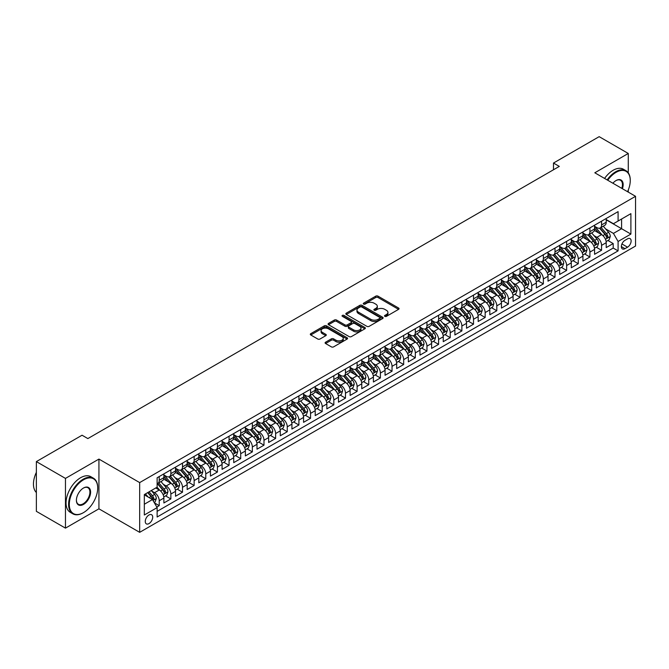 <?xml version="1.0" encoding="UTF-8"?>
<svg xmlns="http://www.w3.org/2000/svg" width="669" height="669" viewBox="0 0 669 669"><rect width="100%" height="100%" fill="white"/><g stroke="black" fill="none" stroke-linecap="round" stroke-linejoin="round"><path stroke-width="1" d="M384.851 316.353A1.129 0.652 0 0 0 386.448 316.353L398.59 309.346A1.614 0.937 0 0 0 399.059 308.685A1.614 0.937 0 0 0 398.59 308.033L378.018 296.158A1.614 0.937 0 0 0 375.735 296.158L363.593 303.166A1.129 0.652 0 0 0 363.267 303.626A1.129 0.652 0 0 0 363.593 304.086A1.129 0.652 0 0 0 365.199 304.086L366.771 303.182A5.168 2.985 0 0 1 374.08 303.182L375.794 304.169A5.168 2.985 0 0 1 377.308 306.277A5.168 2.985 0 0 1 375.794 308.392L374.222 309.295A1.129 0.652 0 0 0 373.887 309.764A1.129 0.652 0 0 0 374.222 310.224A1.129 0.652 0 0 0 375.819 310.224L377.391 309.312A5.168 2.985 0 0 1 384.708 309.312L386.423 310.307A5.168 2.985 0 0 1 387.936 312.415A5.168 2.985 0 0 1 386.423 314.53L384.851 315.433A1.129 0.652 0 0 0 384.516 315.893A1.129 0.652 0 0 0 384.851 316.353L384.851 315.433M148.978 523.601A5.268 3.044 120 0 0 152.423 518.96A5.268 3.044 120 0 0 151.612 514.737A5.268 3.044 120 0 0 148.978 514.996A5.268 3.044 120 0 0 145.541 519.637A5.268 3.044 120 0 0 146.344 523.86A5.268 3.044 120 0 0 148.978 523.601M325.577 342.202A1.614 0.937 0 0 0 325.101 342.863A1.614 0.937 0 0 0 325.577 343.515L331.347 346.851A1.614 0.937 0 0 0 333.63 346.851L347.111 339.066A1.614 0.937 0 0 0 347.587 338.405A1.614 0.937 0 0 0 347.111 337.745L326.547 325.87A1.614 0.937 0 0 0 324.264 325.87L310.784 333.655A1.614 0.937 0 0 0 310.307 334.316A1.614 0.937 0 0 0 310.784 334.977L317.75 338.999A1.614 0.937 0 0 0 320.033 338.999L325.803 335.671A1.614 0.937 0 0 0 326.28 335.01A1.614 0.937 0 0 0 325.803 334.349L322.349 332.351A4.323 2.492 0 0 1 321.087 330.586A4.323 2.492 0 0 1 323.754 328.287A4.323 2.492 0 0 1 328.462 328.822L342.001 336.641A4.323 2.492 0 0 1 343.264 338.405A4.323 2.492 0 0 1 340.596 340.713A4.323 2.492 0 0 1 335.888 340.17L333.63 338.865A1.614 0.937 0 0 0 331.347 338.865L325.577 342.202L325.577 343.515L331.347 340.212L331.347 338.865M98.928 459.085L65.462 478.402L36.36 461.602L36.36 511.333L65.462 528.134L98.928 508.816L139.67 532.34L139.67 482.6L98.928 459.085L98.928 508.816M628.275 172.828L628.275 153.469L594.808 172.786L635.55 196.31L139.67 482.6M628.275 153.469L599.173 136.66L553.489 163.044L553.489 169.759M36.36 461.602L82.053 435.226L87.865 438.58L559.309 166.405L553.489 163.044M366.88 326.338A1.614 0.937 0 0 0 369.163 326.338L382.651 318.553A1.614 0.937 0 0 0 383.12 317.892A1.614 0.937 0 0 0 382.651 317.231L362.08 305.357A1.614 0.937 0 0 0 359.797 305.357L346.316 313.142A1.614 0.937 0 0 0 345.84 313.803A1.614 0.937 0 0 0 346.316 314.463L366.88 326.338M342.821 316.604A1.129 0.652 0 0 1 343.975 316.763L343.975 315.417L364.881 327.492A1.614 0.937 0 0 1 365.358 328.144A1.614 0.937 0 0 1 364.881 328.805L351.401 336.591A1.614 0.937 0 0 1 349.118 336.591L328.546 324.716L334.316 321.413L334.316 320.066L328.546 323.403A1.614 0.937 0 0 0 328.078 324.055A1.614 0.937 0 0 0 328.546 324.716L328.546 323.403M334.316 321.413A1.614 0.937 0 0 1 336.599 321.413L336.599 320.066A1.614 0.937 0 0 0 334.316 320.066M336.599 320.066L344.945 324.883A1.614 0.937 0 0 0 347.228 324.883L351.058 322.675A1.614 0.937 0 0 0 351.526 322.015A1.614 0.937 0 0 0 351.058 321.354L342.369 316.337A1.129 0.652 0 0 1 342.043 315.877A1.129 0.652 0 0 1 342.737 315.275A1.129 0.652 0 0 1 343.975 315.417M156.805 507.052L159.222 505.655L154.397 502.862M151.646 490.996L154.572 492.685A6.581 3.805 60 0 1 159.222 500.746L163.88 498.062L163.88 502.971L170.863 498.932L165.569 495.88M163.286 484.281L166.205 485.962A6.581 3.805 60 0 1 170.863 494.031L175.521 491.339L175.521 496.247L182.503 492.217L177.21 489.156M174.927 477.557L177.845 479.247A6.581 3.805 60 0 1 182.503 487.308L187.161 484.624L187.161 489.524L194.144 485.493L188.85 482.433M186.567 470.834L189.486 472.523A6.581 3.805 60 0 1 194.144 480.585L198.802 477.9L198.802 482.809L205.784 478.77L200.491 475.718M198.208 464.119L201.126 465.8A6.581 3.805 60 0 1 205.784 473.869L210.442 471.177L210.442 476.085L217.425 472.055L212.132 468.994M209.849 457.395L212.767 459.085A6.581 3.805 60 0 1 217.425 467.146L222.083 464.462L222.083 469.362L229.066 465.331L223.772 462.271M221.489 450.672L224.408 452.361A6.581 3.805 60 0 1 229.066 460.423L233.724 457.738L233.724 462.647L240.706 458.608L235.413 455.556M233.13 443.957L236.048 445.638A6.581 3.805 60 0 1 240.706 453.707L245.364 451.015L245.364 455.924L252.347 451.893L247.053 448.832M244.77 437.233L247.689 438.923A6.581 3.805 60 0 1 252.347 446.984L257.005 444.3L257.005 449.2L263.987 445.169L258.694 442.109M256.411 430.51L259.329 432.199A6.581 3.805 60 0 1 263.987 440.261L268.645 437.576L268.645 442.485L275.628 438.446L270.335 435.394M268.052 423.795L270.97 425.476A6.581 3.805 60 0 1 275.628 433.545L280.286 430.853L280.286 435.762L287.269 431.731L281.975 428.67M279.692 417.071L282.611 418.761A6.581 3.805 60 0 1 287.269 426.822L291.927 424.138L291.927 429.038L298.909 425.007L293.616 421.955M291.333 410.348L294.251 412.037A6.581 3.805 60 0 1 298.909 420.107L303.567 417.414L303.567 422.323L310.55 418.292L305.256 415.232M302.973 403.633L305.892 405.314A6.581 3.805 60 0 1 310.55 413.383L315.208 410.691L315.208 415.6L322.19 411.569L316.897 408.508M314.614 396.909L317.532 398.599A6.581 3.805 60 0 1 322.19 406.66L326.848 403.976L326.848 408.876L333.831 404.845L328.538 401.793M326.255 390.186L329.173 391.875A6.581 3.805 60 0 1 333.831 399.945L338.489 397.252L338.489 402.161L345.472 398.13L340.178 395.07M337.895 383.471L340.814 385.16A6.581 3.805 60 0 1 345.472 393.221L350.13 390.529L350.13 395.438L357.112 391.407L351.819 388.346M349.536 376.747L352.454 378.437A6.581 3.805 60 0 1 357.112 386.498L361.77 383.814L361.77 388.714L368.753 384.683L363.459 381.631M361.176 370.024L364.095 371.713A6.581 3.805 60 0 1 368.753 379.783L373.411 377.09L373.411 381.999L380.393 377.968L375.1 374.908M372.817 363.309L375.735 364.998A6.581 3.805 60 0 1 380.393 373.059L385.051 370.375L385.051 375.276L392.034 371.245L386.732 368.184M384.458 356.585L387.376 358.275A6.581 3.805 60 0 1 392.034 366.336L396.692 363.652L396.692 368.56L403.675 364.521L398.373 361.469M396.098 349.862L399.017 351.551A6.581 3.805 60 0 1 403.675 359.621L408.333 356.928L408.333 361.837L415.315 357.806L410.013 354.746M407.739 343.147L410.657 344.836A6.581 3.805 60 0 1 415.315 352.898L419.973 350.213L419.973 355.114L426.956 351.083L421.654 348.022M419.371 336.423L422.298 338.113A6.581 3.805 60 0 1 426.956 346.174L431.614 343.49L431.614 348.398L438.596 344.359L433.295 341.307M431.012 329.708L433.938 331.389A6.581 3.805 60 0 1 438.596 339.459L443.254 336.766L443.254 341.675L450.237 337.644L444.935 334.584M442.652 322.985L445.579 324.674A6.581 3.805 60 0 1 450.237 332.736L454.895 330.051L454.895 334.952L461.878 330.921L456.576 327.86M454.293 316.261L457.22 317.951A6.581 3.805 60 0 1 461.878 326.012L466.527 323.328L466.527 328.236L473.518 324.197L468.216 321.145M465.933 309.546L468.86 311.227A6.581 3.805 60 0 1 473.518 319.297L478.168 316.604L478.168 321.513L485.159 317.482L479.857 314.422M477.574 302.823L480.501 304.512A6.581 3.805 60 0 1 485.159 312.574L489.808 309.889L489.808 314.79L496.799 310.759L491.498 307.698M489.215 296.099L492.141 297.789A6.581 3.805 60 0 1 496.799 305.85L501.449 303.166L501.449 308.075L508.44 304.035L503.138 300.983M500.855 289.384L503.782 291.065A6.581 3.805 60 0 1 508.44 299.135L513.09 296.442L513.09 301.351L520.081 297.32L514.779 294.26M512.496 282.661L515.423 284.35A6.581 3.805 60 0 1 520.081 292.412L524.73 289.727L524.73 294.628L531.721 290.597L526.419 287.545M524.136 275.937L527.063 277.627A6.581 3.805 60 0 1 531.721 285.696L536.371 283.004L536.371 287.913L543.362 283.882L538.06 280.821M535.777 269.222L538.704 270.903A6.581 3.805 60 0 1 543.362 278.973L548.011 276.28L548.011 281.189L555.002 277.158L549.701 274.098M547.418 262.499L550.344 264.188A6.581 3.805 60 0 1 555.002 272.25L559.652 269.565L559.652 274.466L566.635 270.435L561.341 267.383M559.058 255.775L561.985 257.465A6.581 3.805 60 0 1 566.635 265.534L571.293 262.842L571.293 267.751L578.275 263.72L572.982 260.659M570.699 249.06L573.626 250.75A6.581 3.805 60 0 1 578.275 258.811L582.933 256.118L582.933 261.027L589.916 256.996L584.622 253.936M582.339 242.337L585.266 244.026A6.581 3.805 60 0 1 589.916 252.088L594.574 249.403L594.574 254.304L601.556 250.273L601.556 245.372A6.581 3.805 -120 0 0 596.907 237.303L593.98 235.613M596.263 247.221L601.556 250.273M163.88 498.062A6.581 3.805 -120 0 0 159.222 489.992L155.735 487.977M175.521 491.339A6.581 3.805 -120 0 0 170.863 483.277L163.662 479.121M187.161 484.624A6.581 3.805 -120 0 0 182.503 476.554L175.303 472.398M198.802 477.9A6.581 3.805 -120 0 0 194.144 469.839L186.944 465.683M210.442 471.177A6.581 3.805 -120 0 0 205.784 463.115L198.584 458.959M222.083 464.462A6.581 3.805 -120 0 0 217.425 456.392L210.225 452.236M233.724 457.738A6.581 3.805 -120 0 0 229.066 449.677L221.865 445.521M245.364 451.015A6.581 3.805 -120 0 0 240.706 442.953L233.506 438.797M257.005 444.3A6.581 3.805 -120 0 0 252.347 436.23L245.147 432.074M268.645 437.576A6.581 3.805 -120 0 0 263.987 429.515L256.787 425.359M280.286 430.853A6.581 3.805 -120 0 0 275.628 422.791L268.428 418.635M291.927 424.138A6.581 3.805 -120 0 0 287.269 416.068L280.068 411.912M303.567 417.414A6.581 3.805 -120 0 0 298.909 409.353L291.709 405.197M315.208 410.691A6.581 3.805 -120 0 0 310.55 402.629L303.35 398.473M326.848 403.976A6.581 3.805 -120 0 0 322.19 395.906L314.99 391.75M338.489 397.252A6.581 3.805 -120 0 0 333.831 389.191L326.631 385.035M350.13 390.529A6.581 3.805 -120 0 0 345.472 382.467L338.271 378.311M361.77 383.814A6.581 3.805 -120 0 0 357.112 375.744L349.912 371.588M373.411 377.09A6.581 3.805 -120 0 0 368.753 369.029L361.553 364.873M385.051 370.375A6.581 3.805 -120 0 0 380.393 362.305L373.193 358.149M396.692 363.652A6.581 3.805 -120 0 0 392.034 355.582L384.834 351.426M408.333 356.928A6.581 3.805 -120 0 0 403.675 348.867L396.474 344.711M419.973 350.213A6.581 3.805 -120 0 0 415.315 342.143L408.115 337.987M431.614 343.49A6.581 3.805 -120 0 0 426.956 335.428L419.756 331.272M443.254 336.766A6.581 3.805 -120 0 0 438.596 328.705L431.396 324.549M454.895 330.051A6.581 3.805 -120 0 0 450.237 321.981L443.037 317.825M466.527 323.328A6.581 3.805 -120 0 0 461.878 315.266L454.677 311.11M478.168 316.604A6.581 3.805 -120 0 0 473.518 308.543L466.318 304.387M489.808 309.889A6.581 3.805 -120 0 0 485.159 301.819L477.959 297.663M501.449 303.166A6.581 3.805 -120 0 0 496.799 295.104L489.599 290.948M513.09 296.442A6.581 3.805 -120 0 0 508.44 288.381L501.24 284.225M524.73 289.727A6.581 3.805 -120 0 0 520.081 281.657L512.88 277.501M536.371 283.004A6.581 3.805 -120 0 0 531.721 274.942L524.521 270.786M548.011 276.28A6.581 3.805 -120 0 0 543.362 268.219L536.162 264.063M559.652 269.565A6.581 3.805 -120 0 0 555.002 261.495L547.802 257.339M571.293 262.842A6.581 3.805 -120 0 0 566.635 254.78L559.443 250.624M582.933 256.118A6.581 3.805 -120 0 0 578.275 248.057L571.083 243.901M594.574 249.403A6.581 3.805 -120 0 0 589.916 241.333L582.724 237.177M627.522 238.85L624.955 240.33A5.101 2.944 120 0 0 621.626 244.829A5.101 2.944 120 0 0 622.404 248.918A5.101 2.944 120 0 0 624.955 248.659L627.522 247.187A5.101 2.944 120 0 0 630.85 242.688A5.101 2.944 120 0 0 630.073 238.599A5.101 2.944 120 0 0 627.522 238.85M139.67 532.34L635.55 246.041L635.55 196.31M144.328 504.242L152.473 499.542L157.131 507.604L157.131 517.012L618.089 250.883L618.089 241.467L613.431 233.406L605.621 228.898M157.131 507.604L144.328 514.996L144.328 494.567L157.131 487.174L157.131 477.766L618.089 211.63L618.089 221.038L630.892 213.645L630.892 234.075L618.089 241.467M163.88 474.94L166.205 476.286A6.581 3.805 60 0 0 169.5 476.612L174.157 473.928A6.581 3.805 -120 0 0 175.521 470.909L175.521 467.146M175.521 468.225L177.845 469.563A6.581 3.805 60 0 0 181.14 469.889L185.798 467.205A6.581 3.805 -120 0 0 187.161 464.186L187.161 460.423M187.161 461.501L189.486 462.848A6.581 3.805 60 0 0 192.781 463.174L197.439 460.481A6.581 3.805 -120 0 0 198.802 457.471L198.802 453.707M198.802 454.778L201.126 456.124A6.581 3.805 60 0 0 204.421 456.45L209.079 453.766A6.581 3.805 -120 0 0 210.442 450.747L210.442 446.984M210.442 448.063L212.767 449.401A6.581 3.805 60 0 0 216.062 449.727L220.72 447.043A6.581 3.805 -120 0 0 222.083 444.024L222.083 440.261M222.083 441.339L224.408 442.686A6.581 3.805 60 0 0 227.703 443.012L232.36 440.319A6.581 3.805 -120 0 0 233.724 437.309L233.724 433.545M233.724 434.616L236.048 435.962A6.581 3.805 60 0 0 239.343 436.288L244.001 433.604A6.581 3.805 -120 0 0 245.364 430.585L245.364 426.822M245.364 427.901L247.689 429.239A6.581 3.805 60 0 0 250.984 429.565L255.642 426.881A6.581 3.805 -120 0 0 257.005 423.87L257.005 420.099M257.005 421.177L259.329 422.524A6.581 3.805 60 0 0 262.624 422.85L267.282 420.157A6.581 3.805 -120 0 0 268.645 417.147L268.645 413.383M268.645 414.454L270.97 415.8A6.581 3.805 60 0 0 274.265 416.126L278.923 413.442A6.581 3.805 -120 0 0 280.286 410.423L280.286 406.66M280.286 407.739L282.611 409.085A6.581 3.805 60 0 0 285.906 409.411L290.563 406.719A6.581 3.805 -120 0 0 291.927 403.708L291.927 399.945M291.927 401.015L294.251 402.362A6.581 3.805 60 0 0 297.546 402.688L302.204 399.995A6.581 3.805 -120 0 0 303.567 396.985L303.567 393.221M303.567 394.292L305.892 395.638A6.581 3.805 60 0 0 309.187 395.964L313.845 393.28A6.581 3.805 -120 0 0 315.208 390.261L315.208 386.498M315.208 387.577L317.532 388.923A6.581 3.805 60 0 0 320.827 389.249L325.485 386.557A6.581 3.805 -120 0 0 326.848 383.546L326.848 379.783M326.848 380.853L329.173 382.2A6.581 3.805 60 0 0 332.468 382.526L337.126 379.833A6.581 3.805 -120 0 0 338.489 376.823L338.489 373.059M338.489 374.138L340.814 375.476A6.581 3.805 60 0 0 344.109 375.802L348.766 373.118A6.581 3.805 -120 0 0 350.13 370.099L350.13 366.336M350.13 367.415L352.454 368.761A6.581 3.805 60 0 0 355.749 369.087L360.407 366.395A6.581 3.805 -120 0 0 361.77 363.384L361.77 359.621M361.77 360.691L364.095 362.038A6.581 3.805 60 0 0 367.39 362.364L372.048 359.671A6.581 3.805 -120 0 0 373.411 356.661L373.411 352.898M373.411 353.976L375.735 355.314A6.581 3.805 60 0 0 379.03 355.64L383.688 352.956A6.581 3.805 -120 0 0 385.051 349.937L385.051 346.174M385.051 347.253L387.376 348.599A6.581 3.805 60 0 0 390.671 348.925L395.329 346.233A6.581 3.805 -120 0 0 396.692 343.222L396.692 339.459M396.692 340.529L399.017 341.876A6.581 3.805 60 0 0 402.312 342.202L406.969 339.518A6.581 3.805 -120 0 0 408.333 336.499L408.333 332.736M408.333 333.814L410.657 335.152A6.581 3.805 60 0 0 413.952 335.478L418.61 332.794A6.581 3.805 -120 0 0 419.973 329.775L419.973 326.012M419.973 327.091L422.298 328.437A6.581 3.805 60 0 0 425.593 328.763L430.242 326.071A6.581 3.805 -120 0 0 431.614 323.06L431.614 319.297M431.614 320.367L433.938 321.714A6.581 3.805 60 0 0 437.233 322.04L441.883 319.356A6.581 3.805 -120 0 0 443.254 316.337L443.254 312.574M443.254 313.652L445.579 314.99A6.581 3.805 60 0 0 448.874 315.316L453.523 312.632A6.581 3.805 -120 0 0 454.895 309.613L454.895 305.85M454.895 306.929L457.22 308.275A6.581 3.805 60 0 0 460.515 308.601L465.164 305.909A6.581 3.805 -120 0 0 466.527 302.898L466.527 299.135M466.527 300.205L468.86 301.552A6.581 3.805 60 0 0 472.155 301.878L476.805 299.194A6.581 3.805 -120 0 0 478.168 296.175L478.168 292.412M478.168 293.49L480.501 294.828A6.581 3.805 60 0 0 483.796 295.154L488.445 292.47A6.581 3.805 -120 0 0 489.808 289.46L489.808 285.688M489.808 286.767L492.141 288.113A6.581 3.805 60 0 0 495.436 288.439L500.086 285.747A6.581 3.805 -120 0 0 501.449 282.736L501.449 278.973M501.449 280.043L503.782 281.39A6.581 3.805 60 0 0 507.077 281.716L511.726 279.032A6.581 3.805 -120 0 0 513.09 276.013L513.09 272.25M513.09 273.328L515.423 274.666A6.581 3.805 60 0 0 518.718 274.992L523.367 272.308A6.581 3.805 -120 0 0 524.73 269.298L524.73 265.534M524.73 266.605L527.063 267.951A6.581 3.805 60 0 0 530.35 268.277L535.008 265.585A6.581 3.805 -120 0 0 536.371 262.574L536.371 258.811M536.371 259.881L538.704 261.228A6.581 3.805 60 0 0 541.99 261.554L546.648 258.87A6.581 3.805 -120 0 0 548.011 255.851L548.011 252.088M548.011 253.166L550.344 254.513A6.581 3.805 60 0 0 553.631 254.839L558.289 252.146A6.581 3.805 -120 0 0 559.652 249.136L559.652 245.372M559.652 246.443L561.985 247.789A6.581 3.805 60 0 0 565.272 248.115L569.929 245.423A6.581 3.805 -120 0 0 571.293 242.412L571.293 238.649M571.293 239.728L573.626 241.066A6.581 3.805 60 0 0 576.912 241.392L581.57 238.708A6.581 3.805 -120 0 0 582.933 235.689L582.933 231.926M582.933 233.004L585.266 234.351A6.581 3.805 60 0 0 588.553 234.677L593.211 231.984A6.581 3.805 -120 0 0 594.574 228.974L594.574 225.21M157.131 511.367L613.197 248.057L613.197 243.558L606.214 247.589L606.214 242.68A6.581 3.805 -120 0 0 601.556 234.618L594.365 230.462M594.574 226.281L596.907 227.627A6.581 3.805 -120 0 0 600.193 227.953A6.581 3.805 -120 0 0 601.556 224.935L601.556 221.171M600.193 227.953L604.851 225.261A6.581 3.805 -120 0 0 606.214 222.25L606.214 218.487M159.222 476.554L159.222 480.317A6.581 3.805 60 0 1 157.859 483.336A6.581 3.805 60 0 1 157.131 483.595M157.859 483.336L162.517 480.643A6.581 3.805 -120 0 0 163.88 477.633L163.88 473.869M170.863 469.83L170.863 473.602A6.581 3.805 60 0 1 169.5 476.612M182.503 463.115L182.503 466.878A6.581 3.805 60 0 1 181.14 469.889M194.144 456.392L194.144 460.155A6.581 3.805 60 0 1 192.781 463.174M205.784 449.677L205.784 453.44A6.581 3.805 60 0 1 204.421 456.45M217.425 442.953L217.425 446.716A6.581 3.805 60 0 1 216.062 449.727M229.066 436.23L229.066 439.993A6.581 3.805 60 0 1 227.703 443.012M240.706 429.515L240.706 433.278A6.581 3.805 60 0 1 239.343 436.288M252.347 422.791L252.347 426.554A6.581 3.805 60 0 1 250.984 429.565M263.987 416.068L263.987 419.831A6.581 3.805 60 0 1 262.624 422.85M275.628 409.353L275.628 413.116A6.581 3.805 60 0 1 274.265 416.126M287.269 402.629L287.269 406.392A6.581 3.805 60 0 1 285.906 409.411M298.909 395.906L298.909 399.669A6.581 3.805 60 0 1 297.546 402.688M310.55 389.191L310.55 392.954A6.581 3.805 60 0 1 309.187 395.964M322.19 382.467L322.19 386.23A6.581 3.805 60 0 1 320.827 389.249M333.831 375.744L333.831 379.507A6.581 3.805 60 0 1 332.468 382.526M345.472 369.029L345.472 372.792A6.581 3.805 60 0 1 344.109 375.802M357.112 362.305L357.112 366.068A6.581 3.805 60 0 1 355.749 369.087M368.753 355.582L368.753 359.345A6.581 3.805 60 0 1 367.39 362.364M380.393 348.867L380.393 352.63A6.581 3.805 60 0 1 379.03 355.64M392.034 342.143L392.034 345.906A6.581 3.805 60 0 1 390.671 348.925M403.675 335.42L403.675 339.191A6.581 3.805 60 0 1 402.312 342.202M415.315 328.705L415.315 332.468A6.581 3.805 60 0 1 413.952 335.478M426.956 321.981L426.956 325.744A6.581 3.805 60 0 1 425.593 328.763M438.596 315.266L438.596 319.029A6.581 3.805 60 0 1 437.233 322.04M450.237 308.543L450.237 312.306A6.581 3.805 60 0 1 448.874 315.316M461.878 301.819L461.878 305.582A6.581 3.805 60 0 1 460.515 308.601M473.518 295.104L473.518 298.867A6.581 3.805 60 0 1 472.155 301.878M485.159 288.381L485.159 292.144A6.581 3.805 60 0 1 483.796 295.154M496.799 281.657L496.799 285.42A6.581 3.805 60 0 1 495.436 288.439M508.44 274.942L508.44 278.705A6.581 3.805 60 0 1 507.077 281.716M520.081 268.219L520.081 271.982A6.581 3.805 60 0 1 518.718 274.992M531.721 261.495L531.721 265.259A6.581 3.805 60 0 1 530.35 268.277M543.362 254.78L543.362 258.543A6.581 3.805 60 0 1 541.99 261.554M555.002 248.057L555.002 251.82A6.581 3.805 60 0 1 553.631 254.839M566.635 241.333L566.635 245.097A6.581 3.805 60 0 1 565.272 248.115M578.275 234.618L578.275 238.381A6.581 3.805 60 0 1 576.912 241.392M589.916 227.895L589.916 231.658A6.581 3.805 60 0 1 588.553 234.677M589.916 252.088L589.916 256.996M578.275 258.811L578.275 263.72M566.635 265.534L566.635 270.435M555.002 272.25L555.002 277.158M543.362 278.973L543.362 283.882M531.721 285.696L531.721 290.597M520.081 292.412L520.081 297.32M508.44 299.135L508.44 304.035M496.799 305.85L496.799 310.759M485.159 312.574L485.159 317.482M473.518 319.297L473.518 324.197M461.878 326.012L461.878 330.921M450.237 332.736L450.237 337.644M438.596 339.459L438.596 344.359M426.956 346.174L426.956 351.083M415.315 352.898L415.315 357.806M403.675 359.621L403.675 364.521M392.034 366.336L392.034 371.245M380.393 373.059L380.393 377.968M368.753 379.783L368.753 384.683M357.112 386.498L357.112 391.407M345.472 393.221L345.472 398.13M333.831 399.945L333.831 404.845M322.19 406.66L322.19 411.569M310.55 413.383L310.55 418.292M298.909 420.107L298.909 425.007M287.269 426.822L287.269 431.731M275.628 433.545L275.628 438.446M263.987 440.261L263.987 445.169M252.347 446.984L252.347 451.893M240.706 453.707L240.706 458.608M229.066 460.423L229.066 465.331M217.425 467.146L217.425 472.055M205.784 473.869L205.784 478.77M194.144 480.585L194.144 485.493M182.503 487.308L182.503 492.217M170.863 494.031L170.863 498.932M159.222 500.746L159.222 505.655M152.473 499.542L144.328 494.834M613.431 233.406L621.585 228.706L621.585 219.022L630.892 213.645M606.214 219.833L630.892 234.075M606.214 219.566L613.431 223.73L618.089 221.038M628.275 192.112L628.275 190.038M65.462 478.402L65.462 528.134M607.904 240.497L613.197 243.558M613.197 248.057L618.089 250.883M385.302 316.521L386.423 315.868A5.168 2.985 0 0 0 387.936 313.761L387.936 312.415M377.308 306.277L377.308 307.623A5.168 2.985 0 0 1 375.794 309.739L374.673 310.383M398.565 309.362L378.018 297.496A1.614 0.937 0 0 0 375.735 297.496L364.045 304.244M382.626 318.561L362.08 306.703A1.614 0.937 0 0 0 359.797 306.703L346.333 314.472L346.316 313.142M379.791 318.352A1.129 0.652 0 0 0 380.126 317.892A1.129 0.652 0 0 0 379.791 317.432L361.737 307.004A1.129 0.652 0 0 0 360.139 307.004L358.484 307.966A5.168 2.985 0 0 0 356.97 310.073A5.168 2.985 0 0 0 358.484 312.18L370.827 319.305A5.168 2.985 0 0 0 378.136 319.305L379.791 318.352L379.791 319.698A1.129 0.652 0 0 0 380.126 319.238L380.126 317.892M356.97 310.073L356.97 311.419A5.168 2.985 0 0 0 358.484 313.527L358.484 312.18M379.791 319.698L378.136 320.652A5.168 2.985 0 0 1 370.827 320.652L358.484 313.527M336.599 321.413L344.945 326.229A1.614 0.937 0 0 0 347.228 326.229L351.058 324.013A1.614 0.937 0 0 0 351.526 323.361L351.526 322.015M343.975 316.763L364.864 328.822M353.6 329.884A4.323 2.492 0 0 0 358.308 330.419A4.323 2.492 0 0 0 360.976 328.119A4.323 2.492 0 0 0 359.713 326.355L354.938 323.595A1.614 0.937 0 0 0 352.655 323.595L348.825 325.803A1.614 0.937 0 0 0 348.357 326.464A1.614 0.937 0 0 0 348.825 327.124L353.6 329.884L353.6 331.222A4.323 2.492 0 0 0 358.308 331.765A4.323 2.492 0 0 0 360.976 329.457L360.976 328.119M348.357 326.464L348.357 327.81A1.614 0.937 0 0 0 348.825 328.471L348.825 327.124M353.6 331.222L348.825 328.471M343.264 338.405L343.264 339.752A4.323 2.492 0 0 1 340.596 342.06A4.323 2.492 0 0 1 335.888 341.516L333.63 340.212A1.614 0.937 0 0 0 331.347 340.212M321.087 330.586L321.087 331.933A4.323 2.492 0 0 0 322.349 333.697L322.349 332.351M325.803 334.349L325.803 335.671L322.349 333.697M347.094 339.074L326.547 327.216A1.614 0.937 0 0 0 324.264 327.216L310.801 334.985M606.122 241.526L609.125 239.795L610.287 236.433A4.365 2.517 -120 0 0 608.589 232.335L603.271 226.181M602.209 235.045L595.903 227.736A12.594 7.267 -120 0 0 594.574 226.356M598.747 232.996L595.218 228.907A10.453 6.038 -120 0 0 594.574 228.204M599.6 228.188L604.985 234.418A4.365 2.517 60 0 1 606.54 237.42C607.193 238.298 607.661 238.03 607.937 236.617A4.365 2.517 -120 0 0 606.382 233.615L601.063 227.452M599.917 228.087L605.696 234.777A2.224 1.279 60 0 1 606.256 235.647L607.937 236.617M606.54 237.42L606.858 237.938M627.564 191.702A20.087 11.599 120 0 0 630.257 180.546A20.087 11.599 120 0 0 616.049 172.351A20.087 11.599 120 0 0 607.736 180.254M607.143 179.902A20.58 11.883 -60 0 1 615.706 171.749A20.58 11.883 -60 0 1 625.992 170.729A20.58 11.883 -60 0 1 630.257 180.145A20.58 11.883 -60 0 1 630.257 180.346M612.896 183.231A10.043 5.795 -60 0 1 616.049 180.546L616.049 180.546A10.043 5.795 -60 0 1 622.413 188.725M604.575 178.431A20.58 11.883 -60 0 1 613.139 170.269A20.58 11.883 -60 0 1 623.433 169.249L625.992 170.729M621.802 188.374A9.55 5.511 120 0 0 620.481 180.279A9.55 5.511 120 0 0 615.873 180.655M83.157 512.814L83.508 512.613A20.087 11.599 120 0 0 97.707 488.01A20.087 11.599 120 0 0 83.508 479.815A20.087 11.599 120 0 0 69.3 504.409A20.087 11.599 120 0 0 83.508 512.613L83.157 512.814A20.58 11.883 -60 0 1 72.862 513.834A20.58 11.883 -60 0 1 69.71 497.343A20.58 11.883 -60 0 1 83.157 479.213A20.58 11.883 -60 0 1 93.443 478.193A20.58 11.883 -60 0 1 97.707 487.609A20.58 11.883 -60 0 1 97.707 487.81M83.508 504.409A10.043 5.795 -60 0 1 76.4 500.312A10.043 5.795 -60 0 1 83.5 488.01A10.043 5.795 -60 0 1 83.508 488.01L83.508 488.01A10.043 5.795 -60 0 1 90.608 492.116A10.043 5.795 -60 0 1 83.508 504.409M76.408 500.111A9.55 5.511 120 0 0 78.382 504.284A9.55 5.511 120 0 0 83.157 503.807A9.55 5.511 120 0 0 89.395 495.394A9.55 5.511 120 0 0 87.932 487.743A9.55 5.511 120 0 0 83.324 488.119M72.862 513.834L70.304 512.354A20.58 11.883 -60 0 1 67.151 495.863A20.58 11.883 -60 0 1 80.598 477.733A20.58 11.883 -60 0 1 90.884 476.713L93.443 478.193M36.36 492.518A20.58 11.883 -60 0 1 36.36 472.356M594.482 248.249L597.484 246.51L598.646 243.148A4.365 2.517 -120 0 0 596.949 239.059L591.63 232.896M590.568 241.76L584.263 234.459A12.594 7.267 -120 0 0 582.933 233.071M587.106 239.711L583.577 235.63A10.453 6.038 -120 0 0 582.933 234.928M587.959 234.911L593.344 241.141A4.365 2.517 60 0 1 594.9 244.143C595.552 245.021 596.02 244.754 596.296 243.34A4.365 2.517 -120 0 0 594.741 240.33L589.422 234.175M588.277 234.811L594.055 241.501A2.224 1.279 60 0 1 594.616 242.37L596.296 243.34M594.9 244.143L595.218 244.662M582.841 254.973L585.843 253.233L587.006 249.872A4.365 2.517 -120 0 0 585.308 245.774L579.99 239.619M578.928 248.483L572.622 241.183A12.594 7.267 -120 0 0 571.293 239.795M575.465 246.435L571.936 242.345A10.453 6.038 -120 0 0 571.293 241.643M576.318 241.634L581.704 247.856A4.365 2.517 60 0 1 583.259 250.867C583.912 251.745 584.38 251.469 584.656 250.055A4.365 2.517 -120 0 0 583.1 247.053L577.782 240.899M576.636 241.526L582.423 248.224A2.224 1.279 60 0 1 582.975 249.094L584.656 250.055M583.259 250.867L583.577 251.385M571.201 261.688L574.203 259.957L575.365 256.595A4.365 2.517 -120 0 0 573.668 252.497L568.349 246.343M567.287 255.207L560.982 247.898A12.594 7.267 -120 0 0 559.652 246.518M563.825 253.158L560.296 249.069A10.453 6.038 -120 0 0 559.652 248.366M564.678 248.35L570.063 254.58A4.365 2.517 60 0 1 571.619 257.582C572.271 258.46 572.739 258.192 573.015 256.779A4.365 2.517 -120 0 0 571.46 253.777L566.141 247.614M564.996 248.249L570.782 254.939A2.224 1.279 60 0 1 571.334 255.809L573.015 256.779M571.619 257.582L571.936 258.1M559.56 268.411L562.562 266.672L563.724 263.31A4.365 2.517 -120 0 0 562.027 259.221L556.708 253.058M555.646 261.922L549.341 254.621A12.594 7.267 -120 0 0 548.011 253.233M552.184 259.873L548.655 255.792A10.453 6.038 -120 0 0 548.011 255.09M553.046 255.073L558.423 261.303A4.365 2.517 60 0 1 559.978 264.305C560.63 265.183 561.099 264.916 561.375 263.502A4.365 2.517 -120 0 0 559.819 260.492L554.501 254.337M553.355 254.973L559.142 261.663A2.224 1.279 60 0 1 559.702 262.532L561.375 263.502M559.978 264.305L560.296 264.824M547.919 275.126L550.922 273.395L552.084 270.033A4.365 2.517 -120 0 0 550.386 265.936L545.068 259.781M544.006 268.645L537.7 261.345A12.594 7.267 -120 0 0 536.371 259.957M540.544 266.597L537.015 262.507A10.453 6.038 -120 0 0 536.371 261.805M541.405 261.788L546.782 268.018A4.365 2.517 60 0 1 548.337 271.029C548.99 271.907 549.458 271.631 549.734 270.217A4.365 2.517 -120 0 0 548.179 267.215L542.86 261.052M541.714 261.688L547.501 268.386A2.224 1.279 60 0 1 548.062 269.256L549.734 270.217M548.337 271.029L548.655 271.539M536.279 281.85L539.281 280.11L540.443 276.757A4.365 2.517 -120 0 0 538.746 272.659L533.427 266.496M532.365 275.369L526.06 268.06A12.594 7.267 -120 0 0 524.73 266.68M528.903 273.312L525.374 269.231A10.453 6.038 -120 0 0 524.73 268.528M529.764 268.512L535.141 274.742A4.365 2.517 60 0 1 536.697 277.744C537.349 278.622 537.817 278.354 538.093 276.941A4.365 2.517 -120 0 0 536.538 273.93L531.219 267.776M530.074 268.411L535.861 275.101A2.224 1.279 60 0 1 536.421 275.971L538.093 276.941M536.697 277.744L537.015 278.262M524.638 288.573L527.64 286.834L528.811 283.472A4.365 2.517 -120 0 0 527.105 279.374L521.787 273.22M520.725 282.084L514.419 274.783A12.594 7.267 -120 0 0 513.09 273.395M517.262 280.035L513.733 275.954A10.453 6.038 -120 0 0 513.09 275.252M518.124 275.235L523.501 281.465A4.365 2.517 60 0 1 525.056 284.467C525.709 285.345 526.177 285.078 526.453 283.664A4.365 2.517 -120 0 0 524.897 280.654L519.579 274.499M518.433 275.135L524.22 281.825A2.224 1.279 60 0 1 524.78 282.694L526.453 283.664M525.056 284.467L525.374 284.986M512.998 295.288L516 293.557L517.17 290.195A4.365 2.517 -120 0 0 515.465 286.098L510.146 279.943M509.084 288.807L502.779 281.507A12.594 7.267 -120 0 0 501.449 280.119M505.622 286.758L502.093 282.669A10.453 6.038 -120 0 0 501.449 281.967M506.483 281.95L511.86 288.18A4.365 2.517 60 0 1 513.416 291.191C514.068 292.06 514.536 291.793 514.812 290.379A4.365 2.517 -120 0 0 513.257 287.377L507.938 281.214M506.793 281.85L512.579 288.548A2.224 1.279 60 0 1 513.14 289.418L514.812 290.379M513.416 291.191L513.733 291.701M501.357 302.012L504.359 300.272L505.53 296.919A4.365 2.517 -120 0 0 503.824 292.821L498.505 286.658M497.443 295.531L491.138 288.222A12.594 7.267 -120 0 0 489.808 286.842M493.981 293.474L490.452 289.393A10.453 6.038 -120 0 0 489.808 288.69M494.843 288.673L500.22 294.904A4.365 2.517 60 0 1 501.775 297.906C502.427 298.784 502.896 298.516 503.172 297.103A4.365 2.517 -120 0 0 501.616 294.092L496.298 287.938M495.152 288.573L500.939 295.263A2.224 1.279 60 0 1 501.499 296.133L503.172 297.103M501.775 297.906L502.093 298.424M489.716 308.735L492.719 306.996L493.889 303.634A4.365 2.517 -120 0 0 492.183 299.536L486.865 293.382M485.803 302.246L479.497 294.945A12.594 7.267 -120 0 0 478.168 293.557M482.341 300.197L478.812 296.116A10.453 6.038 -120 0 0 478.168 295.414M483.202 295.397L488.579 301.627A4.365 2.517 60 0 1 490.134 304.629C490.787 305.507 491.255 305.24 491.531 303.818A4.365 2.517 -120 0 0 489.976 300.816L484.657 294.661M483.511 295.297L489.298 301.987A2.224 1.279 60 0 1 489.859 302.856L491.531 303.818M490.134 304.629L490.452 305.148M478.076 315.45L481.078 313.719L482.249 310.357A4.365 2.517 -120 0 0 480.543 306.26L475.224 300.105M474.162 308.969L467.857 301.669A12.594 7.267 -120 0 0 466.527 300.281M470.7 306.92L467.179 302.831A10.453 6.038 -120 0 0 466.527 302.129M471.561 302.112L476.938 308.342A4.365 2.517 60 0 1 478.494 311.353C479.146 312.222 479.614 311.955 479.89 310.541A4.365 2.517 -120 0 0 478.335 307.539L473.016 301.376M471.871 302.012L477.658 308.71A2.224 1.279 60 0 1 478.218 309.571L479.89 310.541M478.494 311.353L478.812 311.863M466.435 322.174L469.437 320.434L470.608 317.081A4.365 2.517 -120 0 0 468.902 312.983L463.584 306.82M462.522 315.684L456.216 308.384A12.594 7.267 -120 0 0 454.895 307.004M459.059 313.636L455.539 309.555A10.453 6.038 -120 0 0 454.895 308.852M459.921 308.835L465.298 315.066A4.365 2.517 60 0 1 466.853 318.068C467.506 318.946 467.974 318.678 468.25 317.265A4.365 2.517 -120 0 0 466.694 314.254L461.376 308.1M460.239 308.735L466.017 315.425A2.224 1.279 60 0 1 466.577 316.295L468.25 317.265M466.853 318.068L467.171 318.586M454.795 328.897L457.805 327.158L458.967 323.796A4.365 2.517 -120 0 0 457.27 319.698L451.951 313.544M450.881 322.408L444.576 315.107A12.594 7.267 -120 0 0 443.254 313.719M447.419 320.359L443.898 316.278A10.453 6.038 -120 0 0 443.254 315.576M448.28 315.559L453.657 321.781A4.365 2.517 60 0 1 455.213 324.791C455.865 325.669 456.333 325.402 456.609 323.98A4.365 2.517 -120 0 0 455.054 320.978L449.735 314.823M448.598 315.459L454.376 322.149A2.224 1.279 60 0 1 454.937 323.018L456.609 323.98M455.213 324.791L455.53 325.31M443.154 335.612L446.164 333.881L447.327 330.519A4.365 2.517 -120 0 0 445.629 326.422L440.311 320.267M439.24 329.131L432.935 321.822A12.594 7.267 -120 0 0 431.614 320.443M435.778 327.082L432.258 322.993A10.453 6.038 -120 0 0 431.614 322.291M436.64 322.274L442.017 328.504A4.365 2.517 60 0 1 443.572 331.506C444.224 332.384 444.693 332.117 444.969 330.703A4.365 2.517 -120 0 0 443.413 327.701L438.095 321.538M436.957 322.174L442.736 328.864A2.224 1.279 60 0 1 443.296 329.733L444.969 330.703M443.572 331.506L443.89 332.025M431.513 342.336L434.524 340.596L435.686 337.235A4.365 2.517 -120 0 0 433.989 333.145L428.67 326.982M427.6 335.846L421.294 328.546A12.594 7.267 -120 0 0 419.973 327.166M424.138 333.798L420.617 329.717A10.453 6.038 -120 0 0 419.973 329.014M424.999 328.997L430.376 335.228A4.365 2.517 60 0 1 431.931 338.23C432.584 339.108 433.052 338.84 433.328 337.427A4.365 2.517 -120 0 0 431.773 334.416L426.454 328.262M425.317 328.897L431.095 335.587A2.224 1.279 60 0 1 431.656 336.457L433.328 337.427M431.931 338.23L432.249 338.748M419.873 349.059L422.883 347.32L424.046 343.958A4.365 2.517 -120 0 0 422.348 339.86L417.03 333.706M415.959 342.57L409.654 335.269A12.594 7.267 -120 0 0 408.333 333.881M412.505 340.521L408.976 336.44A10.453 6.038 -120 0 0 408.333 335.738M413.358 335.721L418.735 341.943A4.365 2.517 60 0 1 420.291 344.953C420.943 345.831 421.411 345.564 421.687 344.142A4.365 2.517 -120 0 0 420.132 341.14L414.813 334.985M413.676 335.612L419.455 342.311A2.224 1.279 60 0 1 420.015 343.18L421.687 344.142M420.291 344.953L420.609 345.472M408.232 355.774L411.243 354.043L412.405 350.681A4.365 2.517 -120 0 0 410.707 346.584L405.389 340.429M404.319 349.293L398.013 341.984A12.594 7.267 -120 0 0 396.692 340.605M400.865 347.244L397.336 343.155A10.453 6.038 -120 0 0 396.692 342.453M401.718 342.436L407.095 348.666A4.365 2.517 60 0 1 408.65 351.668C409.303 352.546 409.771 352.279 410.047 350.865A4.365 2.517 -120 0 0 408.491 347.863L403.173 341.7M402.036 342.336L407.814 349.026A2.224 1.279 60 0 1 408.374 349.895L410.047 350.865M408.65 351.668L408.968 352.187M396.592 362.498L399.602 360.758L400.764 357.397A4.365 2.517 -120 0 0 399.067 353.307L393.748 347.144M392.678 356.008L386.373 348.708A12.594 7.267 -120 0 0 385.051 347.328M389.224 353.96L385.695 349.879A10.453 6.038 -120 0 0 385.051 349.176M390.077 349.159L395.454 355.39A4.365 2.517 60 0 1 397.01 358.392C397.67 359.27 398.13 359.002 398.406 357.589A4.365 2.517 -120 0 0 396.851 354.578L391.532 348.424M390.395 349.059L396.173 355.749A2.224 1.279 60 0 1 396.734 356.619L398.406 357.589M397.01 358.392L397.327 358.91M384.951 369.221L387.961 367.482L389.124 364.12A4.365 2.517 -120 0 0 387.426 360.022L382.108 353.868M381.037 362.732L374.732 355.431A12.594 7.267 -120 0 0 373.411 354.043M377.584 360.683L374.055 356.602A10.453 6.038 -120 0 0 373.411 355.9M378.437 355.883L383.814 362.105A4.365 2.517 60 0 1 385.369 365.115C386.03 365.993 386.49 365.726 386.766 364.304A4.365 2.517 -120 0 0 385.21 361.302L379.892 355.147M378.754 355.774L384.533 362.473A2.224 1.279 60 0 1 385.093 363.342L386.766 364.304M385.369 365.115L385.687 365.634M373.31 375.936L376.321 374.205L377.483 370.843A4.365 2.517 -120 0 0 375.786 366.746L370.467 360.591M369.397 369.455L363.091 362.146A12.594 7.267 -120 0 0 361.77 360.767M365.943 367.406L362.414 363.317A10.453 6.038 -120 0 0 361.77 362.615M366.796 362.598L372.173 368.828A4.365 2.517 60 0 1 373.728 371.83C374.389 372.708 374.849 372.441 375.125 371.027A4.365 2.517 -120 0 0 373.57 368.025L368.251 361.862M367.114 362.498L372.892 369.188A2.224 1.279 60 0 1 373.453 370.057L375.125 371.027M373.728 371.83L374.046 372.349M361.67 382.66L364.68 380.92L365.843 377.559A4.365 2.517 -120 0 0 364.145 373.469L358.827 367.306M357.756 376.17L351.451 368.87A12.594 7.267 -120 0 0 350.13 367.482M354.302 374.122L350.773 370.041A10.453 6.038 -120 0 0 350.13 369.338M355.155 369.321L360.532 375.552A4.365 2.517 60 0 1 362.088 378.554C362.749 379.432 363.208 379.164 363.484 377.751A4.365 2.517 -120 0 0 361.929 374.74L356.61 368.586M355.473 369.221L361.252 375.911A2.224 1.279 60 0 1 361.812 376.781L363.484 377.751M362.088 378.554L362.406 379.072M350.029 389.383L353.04 387.644L354.202 384.282A4.365 2.517 -120 0 0 352.504 380.184L347.186 374.03M346.116 382.894L339.81 375.593A12.594 7.267 -120 0 0 338.489 374.205M342.662 380.845L339.133 376.756A10.453 6.038 -120 0 0 338.489 376.053M343.515 376.045L348.892 382.267A4.365 2.517 60 0 1 350.447 385.277C351.108 386.155 351.568 385.879 351.844 384.466A4.365 2.517 -120 0 0 350.288 381.464L344.97 375.309M343.833 375.936L349.611 382.635A2.224 1.279 60 0 1 350.171 383.504L351.844 384.466M350.447 385.277L350.765 385.796M338.389 396.098L341.399 394.367L342.561 391.005A4.365 2.517 -120 0 0 340.864 386.908L335.545 380.753M334.475 389.617L328.17 382.308A12.594 7.267 -120 0 0 326.848 380.929M331.021 387.568L327.492 383.479A10.453 6.038 -120 0 0 326.848 382.777M331.874 382.76L337.251 388.99A4.365 2.517 60 0 1 338.807 391.992C339.467 392.87 339.927 392.603 340.203 391.189A4.365 2.517 -120 0 0 338.648 388.187L333.329 382.024M332.192 382.66L337.97 389.35A2.224 1.279 60 0 1 338.531 390.219L340.203 391.189M338.807 391.992L339.124 392.511M326.748 402.822L329.758 401.082L330.921 397.721A4.365 2.517 -120 0 0 329.223 393.631L323.905 387.468M322.834 396.332L316.529 389.032A12.594 7.267 -120 0 0 315.208 387.644M319.381 394.284L315.852 390.203A10.453 6.038 -120 0 0 315.208 389.5M320.234 389.483L325.611 395.714A4.365 2.517 60 0 1 327.166 398.716C327.827 399.594 328.287 399.326 328.563 397.913A4.365 2.517 -120 0 0 327.007 394.902L321.689 388.748M320.551 389.383L326.33 396.073A2.224 1.279 60 0 1 326.89 396.943L328.563 397.913M327.166 398.716L327.484 399.234M315.107 409.545L318.118 407.806L319.28 404.444A4.365 2.517 -120 0 0 317.583 400.346L312.264 394.192M311.194 403.056L304.888 395.755A12.594 7.267 -120 0 0 303.567 394.367M307.74 401.007L304.211 396.918A10.453 6.038 -120 0 0 303.567 396.215M308.593 396.207L313.97 402.429A4.365 2.517 60 0 1 315.525 405.439C316.186 406.317 316.646 406.041 316.922 404.628A4.365 2.517 -120 0 0 315.367 401.626L310.048 395.471M308.911 396.098L314.689 402.797A2.224 1.279 60 0 1 315.25 403.666L316.922 404.628M315.525 405.439L315.843 405.949M303.467 416.26L306.477 414.521L307.64 411.167A4.365 2.517 -120 0 0 305.942 407.07L300.624 400.907M299.553 409.779L293.248 402.47A12.594 7.267 -120 0 0 291.927 401.091M296.099 407.73L292.57 403.641A10.453 6.038 -120 0 0 291.927 402.939M296.952 402.922L302.329 409.152A4.365 2.517 60 0 1 303.885 412.154C304.546 413.032 305.005 412.765 305.281 411.351A4.365 2.517 -120 0 0 303.726 408.349L298.407 402.186M297.27 402.822L303.049 409.512A2.224 1.279 60 0 1 303.609 410.381L305.281 411.351M303.885 412.154L304.203 412.673M291.826 422.984L294.837 421.244L295.999 417.882A4.365 2.517 -120 0 0 294.301 413.785L288.983 407.63M287.913 416.494L281.607 409.194A12.594 7.267 -120 0 0 280.286 407.806M284.459 414.446L280.93 410.365A10.453 6.038 -120 0 0 280.286 409.662M285.312 409.645L290.689 415.875A4.365 2.517 60 0 1 292.244 418.878C292.905 419.756 293.365 419.488 293.641 418.075A4.365 2.517 -120 0 0 292.085 415.064L286.767 408.91M285.63 409.545L291.408 416.235A2.224 1.279 60 0 1 291.968 417.105L293.641 418.075M292.244 418.878L292.562 419.396M280.186 429.699L283.196 427.968L284.358 424.606A4.365 2.517 -120 0 0 282.661 420.508L277.342 414.354M276.272 423.218L269.967 415.917A12.594 7.267 -120 0 0 268.645 414.529M272.818 421.169L269.289 417.08A10.453 6.038 -120 0 0 268.645 416.377M273.671 416.361L279.048 422.591A4.365 2.517 60 0 1 280.604 425.601C281.264 426.479 281.724 426.203 282 424.79A4.365 2.517 -120 0 0 280.445 421.788L275.126 415.625M273.989 416.26L279.767 422.959A2.224 1.279 60 0 1 280.328 423.828L282 424.79M280.604 425.601L280.921 426.111M268.545 436.422L271.555 434.683L272.718 431.329A4.365 2.517 -120 0 0 271.02 427.232L265.702 421.069M264.631 429.941L258.326 422.632A12.594 7.267 -120 0 0 257.005 421.253M261.178 427.884L257.649 423.803A10.453 6.038 -120 0 0 257.005 423.101M262.031 423.084L267.408 429.314A4.365 2.517 60 0 1 268.963 432.316C269.624 433.194 270.084 432.927 270.36 431.513A4.365 2.517 -120 0 0 268.804 428.503L263.486 422.348M262.348 422.984L268.127 429.674A2.224 1.279 60 0 1 268.687 430.543L270.36 431.513M268.963 432.316L269.281 432.835M256.904 443.146L259.915 441.406L261.077 438.044A4.365 2.517 -120 0 0 259.38 433.947L254.061 427.792M252.991 436.656L246.685 429.356A12.594 7.267 -120 0 0 245.364 427.968M249.537 434.607L246.008 430.527A10.453 6.038 -120 0 0 245.364 429.824M250.39 429.807L255.767 436.037A4.365 2.517 60 0 1 257.322 439.04C257.983 439.918 258.443 439.65 258.719 438.228A4.365 2.517 -120 0 0 257.164 435.226L251.845 429.072M250.708 429.707L256.486 436.397A2.224 1.279 60 0 1 257.047 437.267L258.719 438.228M257.322 439.04L257.64 439.558M245.264 449.861L248.274 448.13L249.437 444.768A4.365 2.517 -120 0 0 247.739 440.67L242.421 434.516M241.358 443.38L235.045 436.079A12.594 7.267 -120 0 0 233.724 434.691M237.896 441.331L234.367 437.242A10.453 6.038 -120 0 0 233.724 436.539M238.749 436.523L244.126 442.753A4.365 2.517 60 0 1 245.682 445.763C246.343 446.633 246.802 446.365 247.078 444.952A4.365 2.517 -120 0 0 245.523 441.95L240.204 435.787M239.067 436.422L244.846 443.121A2.224 1.279 60 0 1 245.406 443.982L247.078 444.952M245.682 445.763L246 446.273M233.623 456.584L236.634 454.845L237.796 451.491A4.365 2.517 -120 0 0 236.098 447.394L230.78 441.231M229.718 450.095L223.404 442.794A12.594 7.267 -120 0 0 222.083 441.415M226.256 448.046L222.727 443.965A10.453 6.038 -120 0 0 222.083 443.263M227.109 443.246L232.486 449.476A4.365 2.517 60 0 1 234.041 452.478C234.702 453.356 235.17 453.089 235.438 451.675A4.365 2.517 -120 0 0 233.882 448.665L228.564 442.51M227.427 443.146L233.205 449.836A2.224 1.279 60 0 1 233.765 450.705L235.438 451.675M234.041 452.478L234.359 452.997M221.983 463.308L224.993 461.568L226.155 458.206A4.365 2.517 -120 0 0 224.458 454.109L219.139 447.954M218.077 456.818L211.764 449.518A12.594 7.267 -120 0 0 210.442 448.13M214.615 454.769L211.086 450.689A10.453 6.038 -120 0 0 210.442 449.986M215.468 449.969L220.845 456.191A4.365 2.517 60 0 1 222.401 459.202C223.061 460.08 223.53 459.812 223.797 458.39A4.365 2.517 -120 0 0 222.242 455.388L216.932 449.234M215.786 449.869L221.564 456.559A2.224 1.279 60 0 1 222.125 457.429L223.797 458.39M222.401 459.202L222.718 459.72M210.342 470.023L213.352 468.292L214.515 464.93A4.365 2.517 -120 0 0 212.817 460.832L207.499 454.677M206.437 463.542L200.123 456.233A12.594 7.267 -120 0 0 198.802 454.853M202.975 461.493L199.446 457.404A10.453 6.038 -120 0 0 198.802 456.701M203.828 456.684L209.205 462.915A4.365 2.517 60 0 1 210.76 465.925C211.421 466.795 211.889 466.527 212.165 465.114A4.365 2.517 -120 0 0 210.61 462.112L205.291 455.949M204.145 456.584L209.924 463.274A2.224 1.279 60 0 1 210.484 464.144L212.165 465.114M210.76 465.925L211.078 466.435M198.701 476.746L201.712 475.007L202.874 471.645A4.365 2.517 -120 0 0 201.177 467.556L195.858 461.393M194.796 470.257L188.482 462.956A12.594 7.267 -120 0 0 187.161 461.577M191.334 468.208L187.805 464.127A10.453 6.038 -120 0 0 187.161 463.425M192.187 463.408L197.572 469.638A4.365 2.517 60 0 1 199.119 472.64C199.78 473.518 200.248 473.251 200.524 471.837A4.365 2.517 -120 0 0 198.969 468.827L193.65 462.672M192.505 463.308L198.283 469.998A2.224 1.279 60 0 1 198.844 470.867L200.524 471.837M199.119 472.64L199.437 473.159M187.061 483.47L190.071 481.73L191.234 478.368A4.365 2.517 -120 0 0 189.536 474.271L184.218 468.116M183.155 476.98L176.842 469.68A12.594 7.267 -120 0 0 175.521 468.292M179.693 474.931L176.164 470.851A10.453 6.038 -120 0 0 175.521 470.148M180.546 470.131L185.932 476.353A4.365 2.517 60 0 1 187.487 479.364C188.14 480.242 188.608 479.974 188.884 478.552A4.365 2.517 -120 0 0 187.328 475.55L182.01 469.395M180.864 470.023L186.643 476.721A2.224 1.279 60 0 1 187.203 477.591L188.884 478.552M187.487 479.364L187.797 479.882M175.42 490.185L178.431 488.454L179.593 485.092A4.365 2.517 -120 0 0 177.895 480.994L172.577 474.839M171.515 483.704L165.201 476.395A12.594 7.267 -120 0 0 163.88 475.015M168.053 481.655L164.524 477.566A10.453 6.038 -120 0 0 163.88 476.863M168.906 476.846L174.291 483.077A4.365 2.517 60 0 1 175.847 486.079C176.499 486.957 176.967 486.689 177.243 485.276A4.365 2.517 -120 0 0 175.688 482.274L170.369 476.111M169.224 476.746L175.002 483.436A2.224 1.279 60 0 1 175.562 484.306L177.243 485.276M175.847 486.079L176.156 486.597M163.78 496.908L166.79 495.169L167.952 491.807A4.365 2.517 -120 0 0 166.255 487.718L160.936 481.555M159.874 490.419L157.09 487.199M156.412 488.37L155.961 487.852M157.265 483.57L162.651 489.8A4.365 2.517 60 0 1 164.206 492.802C164.858 493.68 165.327 493.413 165.603 491.999A4.365 2.517 -120 0 0 164.047 488.989L158.729 482.834M157.583 483.47L163.361 490.16A2.224 1.279 60 0 1 163.922 491.029L165.603 491.999M164.206 492.802L164.524 493.321M154.163 502.461L155.149 501.892L156.312 498.53A4.365 2.517 -120 0 0 154.614 494.433L151.269 490.561M148.142 497.042L145.449 493.914M144.772 495.093L144.328 494.575M147.657 492.643L151.01 496.515A4.365 2.517 60 0 1 152.565 499.526C153.218 500.404 153.686 500.136 153.962 498.714A4.365 2.517 -120 0 0 152.407 495.712L149.053 491.832M147.924 492.484L151.721 496.883A2.224 1.279 60 0 1 152.281 497.753L153.962 498.714M152.565 499.526L152.883 500.044M154.572 492.685L159.222 489.992M166.205 485.962L170.863 483.277M177.845 479.247L182.503 476.554M189.486 472.523L194.144 469.839M201.126 465.8L205.784 463.115M212.767 459.085L217.425 456.392M224.408 452.361L229.066 449.677M236.048 445.638L240.706 442.953M247.689 438.923L252.347 436.23M259.329 432.199L263.987 429.515M270.97 425.476L275.628 422.791M282.611 418.761L287.269 416.068M294.251 412.037L298.909 409.353M305.892 405.314L310.55 402.629M317.532 398.599L322.19 395.906M329.173 391.875L333.831 389.191M340.814 385.16L345.472 382.467M352.454 378.437L357.112 375.744M364.095 371.713L368.753 369.029M375.735 364.998L380.393 362.305M387.376 358.275L392.034 355.582M399.017 351.551L403.675 348.867M410.657 344.836L415.315 342.143M422.298 338.113L426.956 335.428M433.938 331.389L438.596 328.705M445.579 324.674L450.237 321.981M457.22 317.951L461.878 315.266M468.86 311.227L473.518 308.543M480.501 304.512L485.159 301.819M492.141 297.789L496.799 295.104M503.782 291.065L508.44 288.381M515.423 284.35L520.081 281.657M527.063 277.627L531.721 274.942M538.704 270.903L543.362 268.219M550.344 264.188L555.002 261.495M561.985 257.465L566.635 254.78M573.626 250.75L578.275 248.057M585.266 244.026L589.916 241.333M596.907 237.303L601.556 234.618M601.556 224.935L606.214 222.25M159.222 480.317L163.88 477.633M170.863 473.602L175.521 470.909M182.503 466.878L187.161 464.186M194.144 460.155L198.802 457.471M205.784 453.44L210.442 450.747M217.425 446.716L222.083 444.024M229.066 439.993L233.724 437.309M240.706 433.278L245.364 430.585M252.347 426.554L257.005 423.87M263.987 419.831L268.645 417.147M275.628 413.116L280.286 410.423M287.269 406.392L291.927 403.708M298.909 399.669L303.567 396.985M310.55 392.954L315.208 390.261M322.19 386.23L326.848 383.546M333.831 379.507L338.489 376.823M345.472 372.792L350.13 370.099M357.112 366.068L361.77 363.384M368.753 359.345L373.411 356.661M380.393 352.63L385.051 349.937M392.034 345.906L396.692 343.222M403.675 339.191L408.333 336.499M415.315 332.468L419.973 329.775M426.956 325.744L431.614 323.06M438.596 319.029L443.254 316.337M450.237 312.306L454.895 309.613M461.878 305.582L466.527 302.898M473.518 298.867L478.168 296.175M485.159 292.144L489.808 289.46M496.799 285.42L501.449 282.736M508.44 278.705L513.09 276.013M520.081 271.982L524.73 269.298M531.721 265.259L536.371 262.574M543.362 258.543L548.011 255.851M555.002 251.82L559.652 249.136M566.635 245.097L571.293 242.412M578.275 238.381L582.933 235.689M589.916 231.658L594.574 228.974M601.556 245.372L606.214 242.68M621.936 243.959L627.522 247.187M621.35 246.577L624.955 248.659M386.423 315.868L386.423 314.53M374.222 310.224L374.222 309.295M375.794 309.739L375.794 308.392M363.593 304.086L363.593 303.166M375.735 297.496L375.735 296.158M378.018 297.496L378.018 296.158M398.59 309.346L398.59 308.033M359.797 306.703L359.797 305.357M362.08 306.703L362.08 305.357M382.651 318.553L382.651 317.231M370.827 320.652L370.827 319.305M378.136 320.652L378.136 319.305M344.945 326.229L344.945 324.883M347.228 326.229L347.228 324.883M351.058 324.013L351.058 322.675M364.881 328.805L364.881 327.492M333.63 340.212L333.63 338.865M335.888 341.516L335.888 340.17M310.784 334.977L310.784 333.655M324.264 327.216L324.264 325.87M326.547 327.216L326.547 325.87M347.111 339.066L347.111 337.745M605.453 239.293L610.262 236.517M595.903 227.736L596.497 227.393M606.382 233.615L608.589 232.335M602.903 235.622L604.985 234.418M593.813 246.008L598.621 243.232M584.263 234.459L584.857 234.117M594.741 240.33L596.949 239.059M591.262 242.337L593.344 241.141M582.172 252.731L586.981 249.955M572.622 241.183L573.216 240.832M583.1 247.053L585.308 245.774M579.622 249.06L581.704 247.856M570.532 259.455L575.34 256.679M560.982 247.898L561.575 247.555M571.46 253.777L573.668 252.497M567.981 255.784L570.063 254.58M558.891 266.17L563.699 263.394M549.341 254.621L549.935 254.279M559.819 260.492L562.027 259.221M556.34 262.499L558.423 261.303M547.25 272.893L552.059 270.117M537.7 261.345L538.294 260.994M548.179 267.215L550.386 265.936M544.7 269.222L546.782 268.018M535.61 279.617L540.418 276.841M526.06 268.06L526.654 267.717M536.538 273.93L538.746 272.659M533.059 275.946L535.141 274.742M523.969 286.332L528.778 283.556M514.419 274.783L515.013 274.441M524.897 280.654L527.105 279.374M521.419 282.661L523.501 281.465M512.329 293.055L517.137 290.279M502.779 281.507L503.372 281.156M513.257 287.377L515.465 286.098M509.778 289.384L511.86 288.18M500.688 299.779L505.496 297.003M491.138 288.222L491.732 287.879M501.616 294.092L503.824 292.821M498.137 296.108L500.22 294.904M489.047 306.494L493.856 303.718M479.497 294.945L480.091 294.594M489.976 300.816L492.183 299.536M486.497 302.823L488.579 301.627M477.407 313.217L482.215 310.441M467.857 301.669L468.451 301.318M478.335 307.539L480.543 306.26M474.856 309.546L476.938 308.342M465.766 319.941L470.575 317.165M456.216 308.384L456.818 308.041M466.694 314.254L468.902 312.983M463.216 316.261L465.298 315.066M454.126 326.656L458.934 323.88M444.576 315.107L445.178 314.756M455.054 320.978L457.27 319.698M451.575 322.985L453.657 321.781M442.485 333.379L447.293 330.603M432.935 321.822L433.537 321.48M443.413 327.701L445.629 326.422M439.934 329.708L442.017 328.504M430.844 340.103L435.653 337.327M421.294 328.546L421.896 328.203M431.773 334.416L433.989 333.145M428.294 336.423L430.376 335.228M419.204 346.818L424.012 344.042M409.654 335.269L410.256 334.918M420.132 341.14L422.348 339.86M416.653 343.147L418.735 341.943M407.563 353.541L412.372 350.765M398.013 341.984L398.615 341.642M408.491 347.863L410.707 346.584M405.013 349.87L407.095 348.666M395.923 360.257L400.731 357.489M386.373 348.708L386.975 348.365M396.851 354.578L399.067 353.307M393.372 356.585L395.454 355.39M384.282 366.98L389.09 364.204M374.732 355.431L375.334 355.08M385.21 361.302L387.426 360.022M381.731 363.309L383.814 362.105M372.641 373.703L377.45 370.927M363.091 362.146L363.693 361.804M373.57 368.025L375.786 366.746M370.091 370.032L372.173 368.828M361.001 380.418L365.809 377.642M351.451 368.87L352.053 368.527M361.929 374.74L364.145 373.469M358.45 376.747L360.532 375.552M349.36 387.142L354.169 384.366M339.81 375.593L340.412 375.242M350.288 381.464L352.504 380.184M346.81 383.471L348.892 382.267M337.72 393.865L342.528 391.089M328.17 382.308L328.772 381.966M338.648 388.187L340.864 386.908M335.169 390.194L337.251 388.99M326.087 400.58L330.887 397.804M316.529 389.032L317.131 388.689M327.007 394.902L329.223 393.631M323.528 396.909L325.611 395.714M314.447 407.304L319.255 404.528M304.888 395.755L305.49 395.404M315.367 401.626L317.583 400.346M311.888 403.633L313.97 402.429M302.806 414.027L307.615 411.251M293.248 402.47L293.85 402.128M303.726 408.349L305.942 407.07M300.247 410.356L302.329 409.152M291.166 420.742L295.974 417.966M281.607 409.194L282.209 408.851M292.085 415.064L294.301 413.785M288.615 417.071L290.689 415.875M279.525 427.466L284.333 424.69M269.967 415.917L270.569 415.566M280.445 421.788L282.661 420.508M276.974 423.795L279.048 422.591M267.884 434.189L272.693 431.413M258.326 422.632L258.928 422.29M268.804 428.503L271.02 427.232M265.334 430.518L267.408 429.314M256.244 440.904L261.052 438.128M246.685 429.356L247.287 429.013M257.164 435.226L259.38 433.947M253.693 437.233L255.767 436.037M244.603 447.628L249.412 444.852M235.045 436.079L235.647 435.728M245.523 441.95L247.739 440.67M242.053 443.957L244.126 442.753M232.963 454.351L237.771 451.575M223.404 442.794L224.006 442.452M233.882 448.665L236.098 447.394M230.412 450.672L232.486 449.476M221.322 461.066L226.13 458.29M211.764 449.518L212.366 449.167M222.242 455.388L224.458 454.109M218.771 457.395L220.845 456.191M209.681 467.79L214.49 465.014M200.123 456.233L200.725 455.89M210.61 462.112L212.817 460.832M207.131 464.119L209.205 462.915M198.041 474.513L202.849 471.737M188.482 462.956L189.084 462.614M198.969 468.827L201.177 467.556M195.49 470.834L197.572 469.638M186.4 481.228L191.209 478.452M176.842 469.68L177.444 469.329M187.328 475.55L189.536 474.271M183.85 477.557L185.932 476.353M174.76 487.952L179.568 485.176M165.201 476.395L165.803 476.052M175.688 482.274L177.895 480.994M172.209 484.281L174.291 483.077M163.119 494.667L167.927 491.899M164.047 488.989L166.255 487.718M160.568 490.996L162.651 489.8M153.025 500.496L156.287 498.614M152.407 495.712L154.614 494.433M149.12 497.602L151.01 496.515"/></g></svg>
